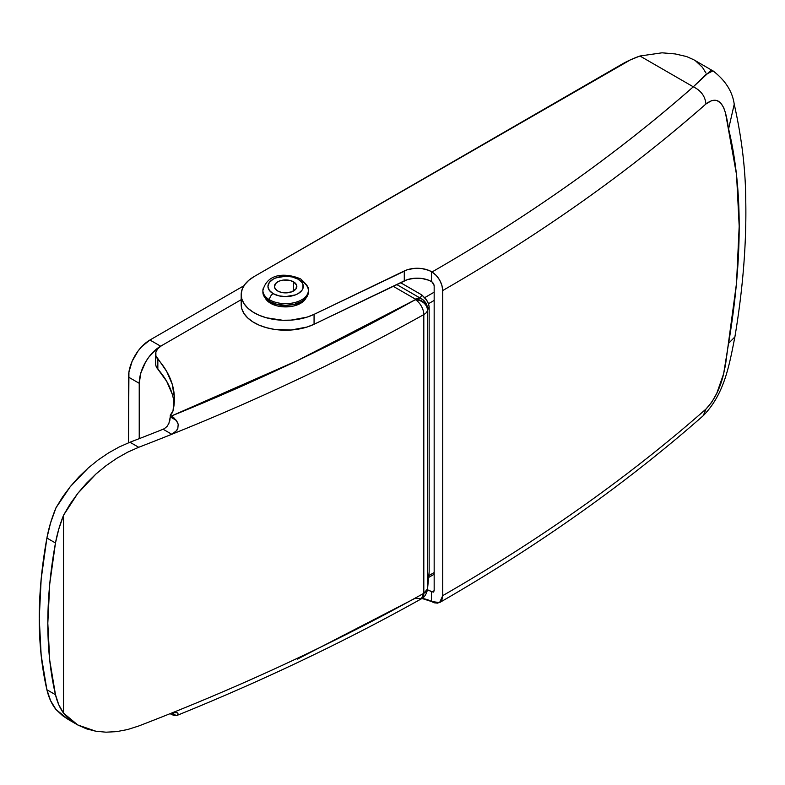 <?xml version="1.0" encoding="UTF-8"?>
<svg xmlns="http://www.w3.org/2000/svg" width="785" height="785" viewBox="0 0 785 785"><rect width="100%" height="100%" fill="white"/><g stroke="black" fill="none" stroke-linecap="round" stroke-linejoin="round"><path stroke-width="1.18" d="M243.968 285.72L149.935 340.013L160.65 346.195L161.533 345.685L160.65 346.195L149.935 340.013L141.742 346.627L138.032 351.052L132.125 361.286L128.926 372.051L128.514 442.799L128.514 377.114L139.23 383.306L139.23 438.658L139.23 383.306L140.858 372.895L145.5 362.189L148.748 357.234L156.47 349.08L160.65 346.195A30.301 17.496 -60 0 0 139.23 383.306L128.514 377.114A30.301 17.496 120 0 1 149.935 340.013L243.968 285.72M170.276 713.751L171.513 714.468L170.276 713.751M297.427 659.106L415.383 598.18L421.3 598.867A12.118 6.879 -119.2 0 0 423.812 593.313L423.812 314.589A2019.854 1166.157 180 0 1 171.807 434.272A2019.854 1166.157 180 0 1 138.7 447.283L127.612 452.199L116.72 458.342L106.034 465.701L95.907 474.042L86.438 483.315L77.735 493.431L70.081 504.088L63.526 515.274L63.526 713.104L58.747 704.694L55.48 694.705L49.74 660.342L47.816 623.261L49.74 583.962L55.48 542.975L58.747 529.208L63.526 515.274L63.526 713.104L70.091 719.698L77.744 724.957L86.448 728.843L95.927 731.257L106.063 732.189L116.739 731.61L127.621 729.54L138.7 725.997A2019.854 1166.157 0 0 0 171.807 712.986A2019.854 1166.157 0 0 0 423.812 593.313A12.118 6.996 0 0 0 427.452 588.956L427.452 310.242L429.159 306.906L429.159 571.843L427.452 588.956L427.452 310.242A12.118 6.996 180 0 1 423.812 314.589L423.812 593.313A2019.854 1166.157 180 0 1 171.807 712.986L176.331 715.596L174.427 715.577L171.513 714.468L176.331 715.596L171.807 712.986L175.281 712.309L177.822 713.074L178.195 714.586L176.331 715.596M155.636 363.671L155.881 365.643L157.844 369.117L157.844 359.226A20.194 11.657 180 0 1 155.636 353.917A20.194 11.657 180 0 1 161.553 345.675L241.191 299.693L161.553 345.675L157.834 348.628L155.881 352.102L155.881 355.752L166.705 371.462L172.258 384.326L174.378 397.534L173.014 410.771L170.276 415.245L173.622 417.473L177.469 422.242L178.195 424.312L177.812 428.62L175.281 432.103L171.807 434.272L163.103 429.248L171.807 434.272A2019.854 1166.157 180 0 1 138.7 447.283L129.957 442.23L119.163 446.999L108.526 452.925L98.096 460L88.185 468.027L70.257 486.68L56 507.758A100.99 58.306 120 0 0 46.904 538.029L55.48 542.975A100.99 58.306 -60 0 1 63.526 515.274L77.735 493.431L95.907 474.042L106.034 465.701L116.72 458.342L127.612 452.199L138.7 447.283L129.957 442.23A2007.736 1159.16 0 0 0 163.103 429.248L164.526 428.551L163.103 429.248A2007.736 1159.16 180 0 1 129.957 442.23L119.163 446.999L108.526 452.925L98.096 460L88.185 468.027L78.863 476.946L70.257 486.68L62.623 496.954L56 507.758L50.554 522.977L46.904 538.029L41.173 579.016L39.25 618.315L41.173 655.396L46.904 689.76L50.554 700.593L56 709.532L62.633 715.704L68.413 719.57M427.374 590.026A12.118 9.852 -170.5 0 0 427.423 589.77A12.118 9.852 -170.5 0 0 427.54 588.446A12.118 5.681 5.6 0 1 427.531 588.956L429.159 571.843L429.159 306.906L428.541 303.677L434.164 300.429L428.541 303.677L425.813 298.869L421.898 294.993L400.536 282.659L421.898 294.993L420.132 298.055L396.68 284.513L420.132 298.055L415.471 299.154L393.099 286.24L415.471 299.154A12.118 6.996 -60 0 1 420.132 298.055A12.118 11.942 30 0 1 427.54 309.732A12.118 9.852 -170.5 0 0 415.471 299.154L415.383 299.674L415.471 299.154C422.801 300.155 426.824 303.677 427.54 309.732L427.138 306.111L425.666 302.765L423.252 299.988L420.132 298.055L421.898 294.993L426.942 300.488M434.164 572.55L428.846 575.621L434.164 572.55M171.513 415.962L297.427 360.59L415.383 299.674A2007.736 1159.16 180 0 1 171.513 415.962L176.331 420.387L170.276 416.894L170.276 415.245L171.513 415.962M77.744 724.957L63.526 713.104A100.99 58.306 -60 0 1 55.48 694.705L46.904 689.76A100.99 58.306 120 0 0 56 709.532L68.324 719.521L77.744 724.957L95.927 731.257L106.063 732.189L116.739 731.61L127.621 729.54L138.7 725.997A2019.854 1166.157 0 0 0 171.807 712.986L176.743 712.535L177.822 713.074L178.195 714.586L177.469 715.223M46.904 538.029A403.971 233.233 120 0 0 46.904 689.76L55.48 694.705A403.971 233.233 -60 0 1 55.48 542.975L46.904 538.029M434.164 292.187L424.813 297.584L434.164 292.187M174.162 403.932A151.485 87.459 0 0 0 157.844 369.117L166.705 381.353L172.258 394.227M155.636 353.917L155.636 363.818A20.194 11.657 0 0 0 157.844 369.117L157.844 359.226A151.485 87.459 180 0 1 174.398 398.976A151.485 87.459 180 0 1 173.014 410.771A20.194 11.657 180 0 1 170.276 415.245L170.276 416.894L176.331 420.387L178.195 424.312L177.812 428.62L176.733 430.523L171.807 434.272A2019.854 1166.157 0 0 0 423.812 314.589A12.118 6.879 -119.2 0 0 415.383 299.674A12.118 6.879 60.8 0 1 423.812 314.589A12.118 6.996 0 0 0 427.452 310.242A12.118 9.852 -170.5 0 0 415.383 299.674A12.118 9.852 9.5 0 1 427.452 310.242L429.159 306.906L427.854 302.127M168.903 423.36L167.087 426.363L164.526 428.551L167.087 426.363L168.903 423.36L170.276 416.894L169.825 420.544M176.743 712.535L177.822 713.074M429.11 572.903L427.452 588.956A12.118 9.852 9.5 0 1 427.334 590.291L427.452 588.956L423.812 593.313L421.3 598.867C345.174 641.404 263.789 680.232 177.165 715.361M427.54 588.446L427.334 590.291C426.078 594.785 424.067 597.64 421.3 598.867M427.423 589.77L427.531 588.956A12.118 5.681 5.6 0 1 427.501 589.182M271.345 302.392L271.345 303.707L271.345 302.392M269.559 301.46A22.726 13.119 0 0 0 294.316 304.305A22.726 13.119 0 0 0 308.348 292.187L306.621 297.201L301.695 301.46L294.316 304.305L285.622 305.306L276.928 304.305L269.559 301.46L269.559 299.811L269.559 301.46L264.633 297.201L262.897 292.187A22.726 13.119 0 0 0 269.559 301.46M308.348 292.187L308.348 290.538C309.496 288.34 306.925 284.474 300.645 278.95A5.053 2.914 120 0 0 298.123 279.195A5.053 2.914 -60 0 1 300.645 278.95A5.053 2.914 -60 0 1 301.695 281.256A22.726 13.119 180 0 1 308.348 290.538A22.726 13.119 180 0 1 294.316 302.657A22.726 13.119 180 0 1 269.559 299.811A22.726 13.119 0 0 0 292.884 302.961A22.726 13.119 0 0 0 308.142 292.295M298.123 279.195A17.672 10.205 180 0 1 298.123 293.629A17.672 10.205 180 0 1 273.131 293.629A5.053 2.914 120 0 0 269.559 299.811A5.053 2.914 -60 0 1 273.131 293.629L278.861 295.837L285.622 296.612L295.445 294.895L298.123 293.629L301.95 290.313L302.961 288.399L302.961 284.415L301.95 282.502L298.123 279.195L292.383 276.987L285.622 276.202L275.8 277.929L273.131 279.195L269.294 282.502L267.95 286.407L269.294 290.313L273.131 293.629A17.672 10.205 180 0 1 273.131 279.195A17.672 10.205 180 0 1 298.123 279.195M277.694 290.99A11.206 6.476 180 0 1 274.416 286.407A11.206 6.476 180 0 1 281.334 280.431A11.206 6.476 180 0 1 293.551 281.835L293.551 290.99L293.551 281.835A11.206 6.476 180 0 1 296.838 286.407A11.206 6.476 180 0 1 289.91 292.393A11.206 6.476 180 0 1 277.694 290.99L275.27 288.89L274.416 286.407L276.3 282.816L279.391 281.03L283.434 280.059L289.91 280.431L293.551 281.835L296.622 285.151L295.984 288.89L291.853 291.794L285.622 292.884L281.334 292.393L277.694 290.99M263.103 288.772A22.726 13.119 0 0 0 269.559 299.811A22.726 13.119 180 0 1 262.897 290.538C267.763 271.159 289.106 273.798 300.645 278.95M306.425 297.044L303.255 301.46L300.616 303.314L293.737 305.973L289.763 306.67L277.507 305.973L270.629 303.314A21.205 12.246 180 0 1 265.173 297.908M712.387 70.581L693.665 59.699L686.6 56.549L675.247 53.939L662.03 52.811L639.952 56.01L693.292 86.811C617.255 153.723 530.16 215.453 432.015 271.983C438.53 276.477 442.102 282.659 442.73 290.538L442.73 595.638L441.916 599.907L439.59 602.576L431.495 601.516L431.495 591.625L433.536 592.076L434.164 590.693L434.164 285.583L433.536 283.473L431.495 281.57L431.495 271.679L436.126 275.299L439.6 279.98L441.916 285.328L442.73 290.538L442.73 595.638A2019.854 1166.157 0 0 0 705.96 409.073L711.73 402.263L716.803 393.246L723.633 373.758L725.497 364.917L736.516 283.189L739.185 226.227L736.546 174.702L725.517 113.06L723.672 107.604L720.807 103.12L716.842 100.48L711.76 100.549L705.96 103.973C629.354 171.395 541.611 233.587 442.73 290.538C541.611 233.587 629.354 171.395 705.96 103.973C705.156 96.212 700.936 90.491 693.292 86.811L639.952 56.01L630.365 59.895L254.203 276.516L248.816 280.284L244.763 284.572L242.192 289.223L241.201 294.071L241.809 298.948L244.017 303.667L247.726 308.054L252.809 311.959L259.089 315.236L266.321 317.768L282.6 320.251L291.058 320.123L307.082 317.12L314.069 314.363L407.356 269.746L414.401 268.372L421.82 268.568L428.62 270.305L432.015 271.983C480.94 243.821 527.245 214.256 570.94 183.298C614.645 152.319 655.426 120.164 693.292 86.811L710.768 70.572M437.961 603.174L434.105 602.792L431.495 601.516A20.194 11.657 0 0 0 422.006 598.435M705.911 72.936L702.447 67.343L695.677 60.965M693.803 59.778L686.6 56.549L675.247 53.939L662.03 52.811L639.952 56.01A100.99 58.306 180 0 0 621.612 64.39L254.203 276.516A44.441 25.66 180 0 0 241.191 294.66L241.191 304.551A44.441 25.66 0 0 0 266.772 327.787A44.441 25.66 0 0 0 314.069 324.264L314.069 314.363A44.441 25.66 180 0 1 266.772 317.886A44.441 25.66 180 0 1 241.191 294.66M306.072 297.908A21.205 12.246 180 0 1 270.629 303.314L267.989 301.46L264.82 297.044M241.201 303.972L241.809 308.839L244.017 313.558L247.726 317.945L252.809 321.85L259.089 325.127L266.321 327.659L274.259 329.357L291.058 330.014L307.082 327.021L314.069 324.264L314.069 314.363L404.285 270.962L404.285 280.863L314.069 324.264L407.356 279.637L414.401 278.273L421.82 278.469L428.62 280.196L432.015 281.874L434.164 285.583L434.164 590.693L432.035 591.919L434.164 590.693L433.536 592.076L431.495 591.625L431.495 601.516L421.82 598.415M427.423 589.81L431.495 591.625A20.194 11.657 180 0 0 427.423 589.81M404.285 270.962A20.194 11.657 180 0 1 431.495 271.679L431.495 281.57A20.194 11.657 0 0 0 404.285 280.863L404.285 270.962M713.015 70.876L706.304 74.202L693.292 86.811C700.936 90.491 705.156 96.212 705.96 103.973C724.133 90.108 726.802 118.721 728.588 128.936L734.23 104.258L728.588 128.936C742.718 187.399 742.718 258.864 728.588 343.339L734.888 336.942L728.588 343.339L723.633 373.758C720.237 388.389 714.34 400.164 705.96 409.073A2019.854 1166.157 180 0 1 442.73 595.638L439.59 602.576C538.549 545.595 626.45 483.285 703.301 415.648C724.545 393.923 729.294 365.035 734.888 336.942C742.983 288.546 746.604 242.928 745.75 200.087C745.573 169.619 741.737 137.679 734.23 104.258C732.483 91.531 725.409 80.394 712.996 70.856M703.252 415.697L705.96 409.073M428.659 577.436L434.164 574.257M262.897 292.187L262.897 290.538"/></g></svg>
